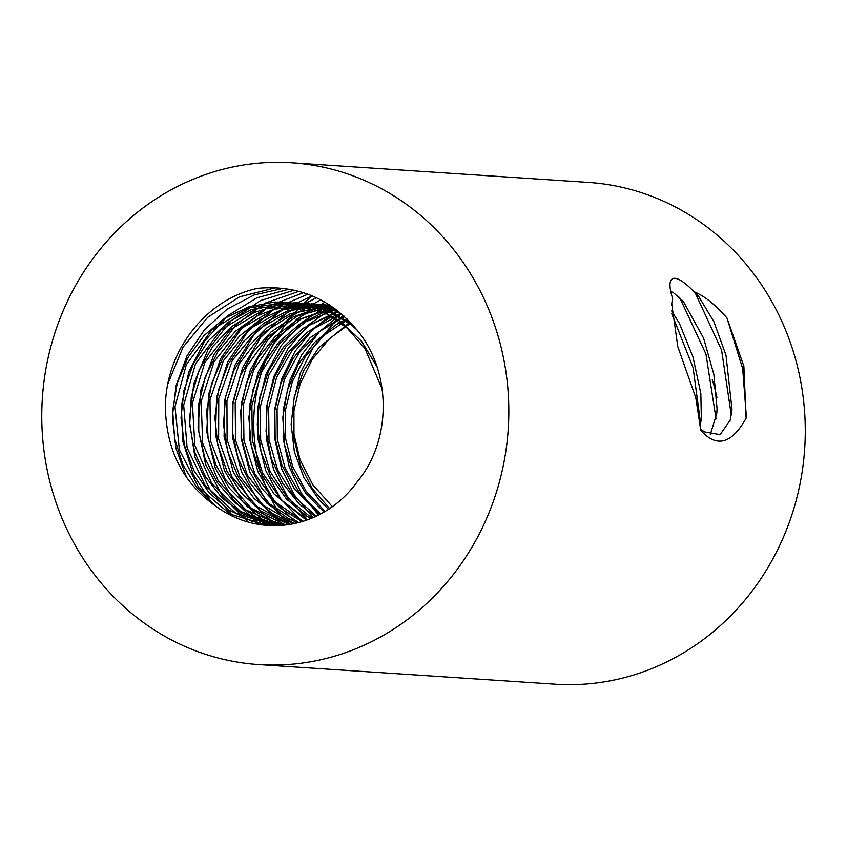 <?xml version="1.0" encoding="UTF-8"?>
<svg xmlns="http://www.w3.org/2000/svg" width="847" height="847" viewBox="0 0 847 847"><rect width="100%" height="100%" fill="white"/><g stroke="black" fill="none" stroke-linecap="round" stroke-linejoin="round"><path stroke-width="1.27" d="M695.747 397.614L677.78 346.582L671.724 303.681L672.634 298.493C665.149 275.106 673.852 270.913 694.106 291.802C704.143 295.709 715.09 304.444 726.959 318.006L742.681 368.646L746.302 415.941M726.959 318.006L743.878 366.275L746.08 418.249C731.692 443.997 716.583 448.042 700.765 430.382L695.758 397.508M695.112 292.66L721.602 350.182L731.289 415.094M679.569 297.329L705.943 354.035L716.075 418.979M671.735 313.644L693.1 367.725L700.649 423.86M672.285 299.923L671.671 304.369M700.247 426.094L701.348 418.249L700.829 393.432L692.952 356.852L679.474 323.522L671.576 310.764M710.231 434.871L716.784 413.389L717.07 408.783L713.873 374.448L703.571 338.112L683.296 301.363L673.227 292.533L671.226 291.686M700.607 428.984L704.312 431.864L720.098 434.67L730.167 420.25L731.988 409.472L725.985 355.2L713.852 321.606L698.828 296.662L694.381 291.982M350.171 322.051L318.758 347.672L303.692 370.658L294.28 396.767L291.135 424.421L294.385 451.906L303.861 477.507L318.896 499.677L328.562 509.301M346.984 318.832L335.253 325.259L314.47 342.463L298.186 364.485L287.44 390.033L282.803 417.476L284.624 445.151L292.681 471.334L306.074 493.812L324.083 512.064M343.882 315.942L310.394 337.477L293.009 358.525L280.897 383.384L274.852 410.541L275.159 438.323L281.85 464.992L294.417 488.92L319.658 514.5M340.896 313.358L329.017 318.186L306.572 332.786L288.075 352.744L274.703 376.873L267.197 403.648L266.064 431.43L271.284 458.502L282.591 483.192L299.192 503.997L315.232 516.659M338.091 311.082L302.93 328.361L283.438 347.206L268.785 370.488L259.902 396.798L257.266 424.506L261.077 451.885L271.019 477.274L286.508 499.074L306.529 515.971L310.807 518.565M335.507 309.102L323.332 312.448L299.51 324.253L279.034 341.87L263.205 364.274L252.914 390.022L248.849 417.56L251.167 445.173L259.764 471.154L274.036 493.917L306.413 520.206M333.22 307.461L296.238 320.431L274.894 336.82L257.89 358.217L246.286 383.352L240.728 410.615L241.607 438.365L248.785 464.876L261.839 488.497L279.912 507.798L302.051 521.614M331.346 306.169L318.048 308.086L293.157 316.947L270.966 332.013L252.882 352.384L239.945 376.777L232.989 403.712L232.353 431.494L238.145 458.428L249.886 482.864L266.921 503.256L288.118 518.385L297.678 522.8M330.065 305.322L290.193 313.771L267.271 327.503L248.129 346.741L233.952 370.351L225.546 396.841L223.481 424.58L227.779 451.864L238.24 476.999L254.132 498.46L272.374 513.536L293.316 523.774M329.663 305.058L313.03 305.153L287.377 310.965L263.766 323.258L243.65 341.352L228.224 364.062L218.473 390.033L214.894 417.645L217.785 445.183L226.848 470.964L241.596 493.367L261.014 511.059L289.018 524.537M330.605 305.672L320.071 304.422L284.656 308.456L260.453 319.351L239.405 336.174L222.835 357.963L211.686 383.32L206.7 410.7L208.076 438.407L215.794 464.728L229.283 488.063L247.748 506.919L269.992 520.185L284.698 525.098M333.877 307.927L308.107 303.671L282.03 306.349L257.287 315.719L235.413 331.293L217.7 352.034L205.26 376.714L198.791 403.775L198.738 431.557L205.006 458.354L217.256 482.483L234.661 502.504L256.143 517.104L280.336 525.479M318.419 515.135L301.214 492.965L289.272 467.015L283.163 438.672L283.311 409.45L289.653 380.875L301.913 354.512L319.435 331.706L341.309 313.708L331.198 309.293L303.131 303.3L279.478 304.549L254.301 312.458L231.623 326.656L212.872 346.338L199.119 370.224L191.263 396.883L189.696 424.654L194.566 451.822L205.472 476.723L221.808 497.782L242.464 513.748L276.111 525.648M357.063 329.949L351.029 324.75L328.329 311.029L303.141 303.65L294.661 302.728L251.421 309.483L228.065 322.336L208.277 340.833L193.317 363.892L184.032 390.054L181.025 417.719L184.413 445.183L194.005 470.731L209.156 492.816L228.944 510.021L252.099 521.36L271.898 525.638M382.198 389.228L364.993 348.551L347.238 328.17L325.343 313.062L286.191 302.167L274.502 302.083L248.679 306.9L224.667 318.281L203.968 335.592L187.79 357.709L177.171 383.31L172.672 410.774L174.62 438.439L182.804 464.58L196.779 487.565L215.593 506.019C183.81 483.531 167.113 451.705 165.493 410.52C163.736 353.03 205.323 299.055 257.806 288.319C298.917 284.634 332.765 299.499 359.35 332.913C391.515 374.395 391.452 440.705 357.349 481.657M167.981 383.532L183.005 347.206L207.642 317.36L239.553 296.842L275.72 287.705M186.562 477.496L175.901 448.232L172.333 416.893L176.144 385.406L187.06 355.74L204.466 329.758L227.271 309.07L254.1 294.978L283.279 288.329M211.739 502.959L193.254 474.415L182.846 441.329L181.311 406.232L188.839 371.833L204.815 340.769L228.118 315.444L256.927 297.784L289.092 289.166M233.656 516.734L210.141 490.138L194.916 457.126L189.305 420.567L193.804 383.596L208.108 349.409L230.966 320.918L260.505 300.59L294.174 290.172M248.224 522.091L222.856 496.787L205.599 464.41L198.029 427.767L200.855 390.128L213.836 354.798L235.9 324.93L265.1 303.131L298.906 291.336M259.351 524.505L233.391 500.079L215.329 468.317L206.795 432.055L208.553 394.448L220.527 358.821L241.649 328.308L270.129 305.587L303.491 292.681M268.425 525.489L242.591 501.562L224.423 470.424L215.466 434.733L216.588 397.571L227.652 362.114L247.811 331.41L275.339 308.107L307.895 294.184M276.302 525.648L251.008 502.038L233.073 471.483L224.084 436.491L224.741 399.975L235.085 364.951L254.248 334.332L280.696 310.648L312.268 295.889M283.396 525.235L258.875 501.869L241.501 471.874L232.618 437.677L233.01 401.954L242.655 367.556L260.823 337.201L286.106 313.326L316.513 297.763M289.907 524.399L266.382 501.159L249.685 471.768L241.109 438.397L241.331 403.585L250.352 369.938L267.536 340.028L291.59 316.047L320.769 299.87M296.058 523.192L273.645 500.111L257.753 471.324L249.579 438.852L249.674 405.025L258.123 372.257L274.29 342.844L297.106 318.927L324.92 302.157M301.924 521.646L280.696 498.745L265.736 470.572L257.986 439.064L258.07 406.295L265.937 374.459L281.151 345.692L302.644 321.892L329.081 304.687M307.556 519.804L287.631 497.062L273.613 469.598L266.403 439.074L266.456 407.439L273.825 376.629L288.022 348.572L308.234 325.026L333.178 307.429M313.041 517.633L294.47 495.146L281.458 468.402L274.799 438.947L274.883 408.476L281.723 378.768L294.957 351.505L313.813 328.287L337.265 310.436M343.427 315.539L332.998 324.009L313.761 346.508L300.209 373.315L293.422 402.103L293.401 431.737L300.039 459.625L312.861 484.823L332.373 506.697M268.605 525.5L230.119 514.171L198.78 487.65L179.384 449.926L174.99 406.719L186.34 364.623L211.771 330.012L247.515 308.128L288.234 302.294L315.751 308.128L340.812 321.447L361.658 341.394L376.841 366.476M272.925 525.659L235.371 512.922L205.249 485.617L187.102 447.777L183.672 405.025L195.551 363.67L221.046 329.822L256.493 308.499L296.704 302.877L325.873 309.293L352.14 324.168M277.096 525.627L240.559 511.461L211.739 483.393L194.852 445.501L192.396 403.225L204.805 362.643L230.384 329.61L265.492 308.89L305.174 303.427L338.906 311.728M281.395 525.405L245.895 509.894L218.357 481.191L202.677 443.288L201.163 401.489L214.09 361.69L239.69 329.441L274.47 309.25L313.644 303.978L332.786 307.154M285.746 524.981L251.315 508.232L225.037 478.926L210.575 441.043L209.982 399.773L223.364 360.748L248.997 329.261L283.47 309.642L322.114 304.56L330.224 305.428M290.055 524.367L256.832 506.474L231.898 476.734L218.611 439.095L218.748 398.503L232.385 360.314L257.795 329.557L291.675 310.298L328.541 304.973M294.364 523.562L263.057 505.13L239.669 476.035L227.091 439.794L226.932 400.811L239.246 363.839L262.591 333.358L294.216 313.072L330.319 305.481M298.747 522.535L269.261 503.669L247.345 475.156L235.54 440.196L235.191 402.727L246.392 366.952L267.959 336.905L297.488 315.952L331.738 306.434M303.11 521.286L275.402 502.027L254.968 474.055L243.936 440.324L243.502 404.305L253.793 369.758L273.729 340.261L301.32 318.864L333.75 307.832M307.472 519.836L281.553 500.217L262.549 472.827L252.3 440.281L251.877 405.692L261.31 372.362L279.764 343.501L305.502 321.892L336.1 309.547M311.876 518.12L287.705 498.28L270.098 471.483L260.675 440.101L260.251 406.909L268.944 374.829L286.011 346.698L309.97 324.962L338.758 311.611M316.302 516.162L293.856 496.173L277.657 470.011L269.007 439.815L268.658 408.021L276.662 377.201L292.395 349.843L314.639 328.191L341.595 313.951M320.717 513.938L300.029 493.875L285.195 468.412L277.34 439.402L277.075 409.016L284.433 379.488L298.927 353.008L319.478 331.505L344.623 316.619M325.174 511.429L306.233 491.408L292.734 466.697L285.683 438.915L285.492 409.959L292.268 381.753L305.523 356.185L324.443 334.999L347.736 319.573M329.652 508.581L312.437 488.751L300.314 464.844L293.994 438.344L293.941 410.827L300.113 383.977L312.225 359.414L329.504 338.62L350.965 322.887M338.588 654.964A251.432 233.454 -86.2 0 0 507.618 385.734A251.432 233.454 -86.2 0 0 291.887 162.815A251.432 233.454 -86.2 0 0 42.35 398.291A251.432 233.454 -86.2 0 0 258.706 664.577A251.432 233.454 -86.2 0 0 338.588 654.964M357.349 481.647A112.005 103.99 93.8 0 1 267.906 525.458A112.005 103.99 93.8 0 1 215.593 506.019M287.451 524.769A159.998 148.564 93.8 0 1 312.215 295.868M716.89 397.423A159.998 148.564 -86.2 0 0 712.274 379.805M258.706 664.577L555.156 684.185A251.432 233.454 -86.2 0 0 635.038 674.572A251.432 233.454 -86.2 0 0 804.068 405.342A251.432 233.454 -86.2 0 0 588.337 182.423L291.887 162.815M746.26 416.396L746.334 415.623M671.607 305.174L671.735 303.681M286.191 302.178L288.234 302.305M294.661 302.728L296.704 302.866M303.131 303.29L305.174 303.427M311.601 303.851L313.644 303.988M320.071 304.412L322.114 304.549"/></g></svg>
